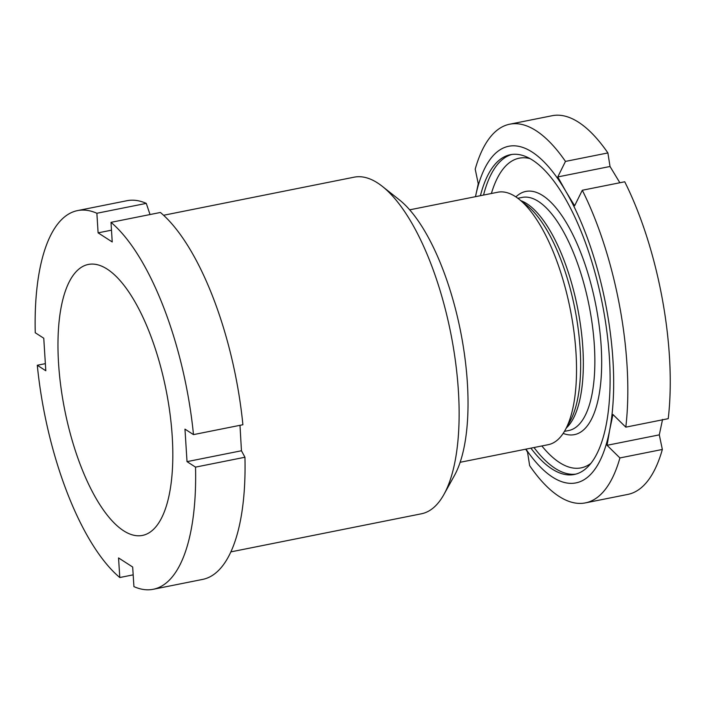 <?xml version="1.0" encoding="UTF-8"?>
<svg xmlns="http://www.w3.org/2000/svg" width="705" height="705" viewBox="0 0 705 705"><rect width="100%" height="100%" fill="white"/><g stroke="black" fill="none" stroke-linecap="round" stroke-linejoin="round"><path stroke-width="1.06" d="M382.357 186.384L399.321 199.815A153.611 57.422 78.7 0 1 460.488 330.953A153.611 57.422 78.7 0 1 454.434 475.531L443.938 494.443A171.632 64.155 -101.3 0 0 450.707 332.91A171.632 64.155 -101.3 0 0 382.357 186.384A171.632 64.155 -101.3 0 0 377.572 182.947A171.632 64.155 -101.3 0 0 354.148 177.175L163.578 215.272M230.87 551.883L421.44 513.786A171.632 64.155 -101.3 0 0 443.938 494.443M123.622 530.777A138.162 51.65 78.7 0 1 60.833 386.499A138.162 51.65 78.7 0 1 88.31 264.454A138.162 51.65 78.7 0 1 107.16 269.09A138.162 51.65 78.7 0 1 169.958 413.368A138.162 51.65 78.7 0 1 142.472 535.421A138.162 51.65 78.7 0 1 123.622 530.777M45.358 363.648L37.294 365.26L45.807 370.742L43.763 338.233L35.25 332.751A193.091 72.174 78.7 0 1 77.541 210.592A193.091 72.174 78.7 0 1 96.876 213.262L98.101 232.853L111.487 230.174M133.174 574.848L119.788 577.527A193.091 72.174 78.7 0 1 37.294 365.26M119.788 577.527L118.555 557.928L132.681 567.023L133.915 586.613A193.091 72.174 78.7 0 0 153.241 589.283L202.652 579.404A193.091 72.174 78.7 0 0 244.943 457.245L195.532 467.124A193.091 72.174 78.7 0 1 153.241 589.283M195.532 467.124L187.019 461.643L184.974 429.133L193.487 434.615A193.091 72.174 78.7 0 0 110.993 222.348L112.227 241.947L98.101 232.853M77.541 210.592L126.953 200.713A193.091 72.174 78.7 0 1 146.279 203.384L96.876 213.262M150.033 214.549L146.279 203.384M110.993 222.348L160.405 212.469A193.091 72.174 78.7 0 1 242.899 424.736L193.487 434.615M239.991 425.318L241.454 450.759L244.943 457.245M187.019 461.643L241.454 450.759M409.675 209.834L497.792 192.218A128.724 48.116 78.7 0 1 518.942 199.127A128.724 48.116 78.7 0 1 573.535 404.987A128.724 48.116 78.7 0 1 565.128 430.173A128.724 48.116 78.7 0 1 548.252 444.679L460.145 462.295M480.413 195.69A163.049 60.947 78.7 0 1 510.376 154.703A163.049 60.947 78.7 0 1 586.41 245.384A163.049 60.947 78.7 0 1 606.318 424.207A163.049 60.947 78.7 0 1 574.293 474.483A163.049 60.947 78.7 0 1 530.883 448.151M610.019 166.486L607.895 152.932L565.463 161.41L557.778 176.929L610.019 166.486L619.862 182.745M625.802 427.151A193.091 72.174 78.7 0 0 582.304 190.253L624.727 181.775A193.091 72.174 78.7 0 1 668.234 418.673L625.802 427.151L612.953 414.514L609.684 429.971A171.632 64.155 78.7 0 1 525.956 449.138M582.304 190.253L574.619 205.772L565.877 191.416A171.632 64.155 78.7 0 1 609.684 429.971L607.067 445.304L659.298 434.862L662.347 449.464A193.091 72.174 78.7 0 1 627.838 494.408L585.414 502.885A193.091 72.174 78.7 0 1 529.658 465.679L527.534 452.116L525.692 449.191M557.778 176.929L565.877 191.416A171.632 64.155 78.7 0 0 475.487 196.677L478.254 183.741L475.205 169.147A193.091 72.174 78.7 0 1 509.715 124.203L552.138 115.717A193.091 72.174 78.7 0 1 607.895 152.932M509.715 124.203A193.091 72.174 78.7 0 1 565.463 161.41M662.568 419.404L659.298 434.862M662.347 449.464L619.915 457.942A193.091 72.174 78.7 0 1 585.414 502.885M619.915 457.942L607.067 445.304M518.942 199.127L526.811 205.358A120.361 44.997 78.7 0 1 577.853 397.849A120.361 44.997 78.7 0 1 570.001 421.396L565.128 430.173M520.951 200.713A118.854 44.433 78.7 0 1 570.081 277.981A118.854 44.433 78.7 0 1 580.576 396.175A118.854 44.433 78.7 0 1 566.371 427.935M517.84 198.281L522.158 197.418A118.854 44.433 78.7 0 1 577.589 263.52A118.854 44.433 78.7 0 1 592.094 393.866A118.854 44.433 78.7 0 1 568.759 430.517L564.441 431.381M515.901 196.906A124.01 46.354 78.7 0 1 578.831 247.843A124.01 46.354 78.7 0 1 598.801 396.395A124.01 46.354 78.7 0 1 563.172 433.399M590.922 463.326A157.902 59.026 78.7 0 1 541.854 445.957M575.844 474.113A163.049 60.947 78.7 0 1 534.002 447.525M483.542 195.073A163.049 60.947 78.7 0 1 511.945 154.439M491.385 193.505A157.902 59.026 78.7 0 1 530.001 158.607"/></g></svg>
